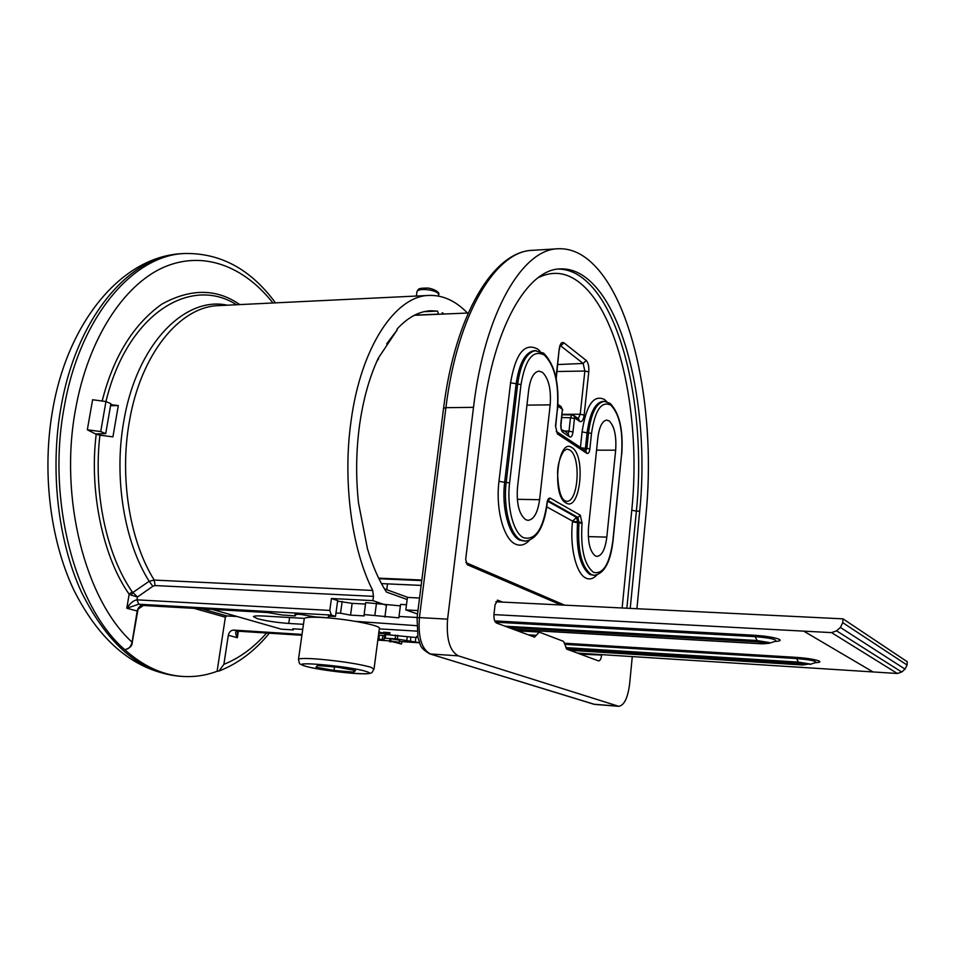 <?xml version="1.0" encoding="UTF-8"?>
<svg xmlns="http://www.w3.org/2000/svg" width="955" height="955" viewBox="0 0 955 955"><rect width="100%" height="100%" fill="white"/><g stroke="black" fill="none" stroke-linecap="round" stroke-linejoin="round"><path stroke-width="1.43" d="M556.001 377.774L559.212 348.897C560.06 343.657 561.636 341.639 563.939 342.845L586.227 360.465C588.268 362.673 589.116 366.481 588.769 371.877L584.162 415.067C583.386 420.212 581.893 422.325 579.697 421.406L574.838 418.004L574.456 418.541L573 431.97C572.26 436.447 570.959 437.951 569.073 436.483L563.39 432.687C561.433 431.6 560.573 428.616 560.848 423.733L561.265 429.643M569.073 436.483L568.464 434.31L565.324 431.493M630.228 608.383L639.707 511.152C649.066 420.033 628.999 316.284 589.987 281.092C580.616 272.557 570.708 268.486 560.251 268.904C527.733 269.047 493.365 327.147 483.314 413.467L465.682 559.367L467.162 564.668L561.122 604.981M542.44 372.307C548.683 378.49 551.262 389.342 550.187 404.848L539.599 499.692C537.772 512.62 533.952 519.496 528.103 520.344L525.751 519.711C519.126 514.578 516.38 503.81 517.491 487.396L528.688 389.95C530.371 378.204 533.821 371.925 539.026 371.125L542.44 372.307M417.06 617.801L419.424 617.587L445.913 407.678L473.501 407.343C484.71 312.369 522.552 249.1 558.042 248.766C570.016 248.24 581.308 252.98 591.933 262.983C634.586 302.842 656.013 415.843 645.95 515.055L636.901 608.717M609.242 420.988C614.435 426.264 616.572 435.993 615.665 450.187L606.819 537.116C605.255 549.197 602.008 555.631 597.066 556.407L595.347 555.929C589.868 551.548 587.6 541.891 588.543 526.945L597.842 437.844C599.298 426.742 602.271 420.821 606.735 420.105L609.242 420.988M497.245 600.241L497.949 600.277L495.096 604.539L493.998 614.005C493.663 618.792 494.487 621.801 496.493 623.03L534.525 637.128L539.3 632.138L563.546 641.366L566.828 649.161L598.69 660.956C600.158 660.729 601.137 658.771 601.626 655.082L601.674 654.629M497.949 600.277L502.473 602.092M473.501 407.343L447.585 619.15L419.424 617.587C417.956 637.164 421.621 649.293 430.407 653.972L458.316 655.846C449.733 651.143 446.164 638.907 447.585 619.15M632.282 656.586L629.655 683.708C627.853 697.902 624.212 705.423 618.733 706.306L458.316 655.846M560.848 423.733L562.34 409.647L560.919 406.484L559.618 406.126M562.34 410.101L561.098 424.056M563.39 432.687L561.815 429.846M573 431.97L569.013 431.159L568.034 433.845M574.456 418.541L570.469 417.729L571.973 414.9L562.125 414.745M574.838 418.004L573.645 415.401L572.367 415.043M95.273 433.928L105.719 433.618L110.899 403.714L105.957 401.554L92.611 399.739L87.323 429.774L100.729 431.576L105.719 433.618M236.554 304.74C190.439 275.183 126.991 314.016 105.945 401.554L100.729 431.576M372.713 590.465C351.571 549.018 342.475 480.604 351.118 420.63C361.05 346.462 395.764 295.68 429.201 295.417L218.934 305.6C180.185 306.257 140.457 353.768 129.212 422.468C119.423 478.037 129.892 541.366 154.221 580.079L372.713 590.465L373.465 596.35L155.092 585.558L152.848 586.286L137.46 597.006L136.995 599.847C133.772 600.206 130.381 602.999 126.812 608.24L129.152 594.189L132.172 591.825L132.912 592.446L131.277 595.144L129.152 594.189C103.14 557.553 88.982 491.503 96.216 434.31L87.323 429.774M386.644 343.919L397.256 329.75L378.347 358.077C369.478 376.998 363.21 399.333 359.558 425.094C356.06 450.975 355.714 476.975 358.531 503.094L367.448 548.695C372.51 565.826 378.837 580.27 386.429 592.04L407.14 599.501M429.201 295.417C442.965 295.023 455.738 300.897 467.484 313.049M155.092 585.558L154.221 580.079L149.171 581.273C124.401 542.297 113.693 478.264 123.649 422.086C136.279 344.6 184.613 295.847 227.314 305.194M110.696 404.61L118.313 405.589L112.929 436.865L99.917 435.182C93.148 492.708 106.387 554.461 132.172 591.825M131.277 595.144L137.46 597.006L132.912 592.446L149.171 581.273L152.848 586.286M238.082 631.195L301.899 635.278L237.604 631.16C235.121 631.41 235.049 633.583 237.365 637.689L228.305 635.266L223.888 664.334L218.982 671.031L217.107 671.281L225.368 617.193L226.705 615.903L237.126 616.512M385.366 604.933L372.892 600.623L373.465 596.35M442.046 314.123L442.225 312.703L444.099 314.04M397.256 329.75L396.994 329.093C407.821 317.37 419.102 311.258 430.824 310.757L437.557 311.091L438.596 314.267M384.459 588.877L408.036 597.448M376.819 361.42L378.61 358.734M372.892 600.623L331.445 598.51L337.676 600.588L335.503 616.381L331.337 615.068L329.797 610.424L331.445 598.51M228.305 635.266C229.093 631.983 230.871 630.264 233.653 630.085L237.556 631.16M302.019 634.418L233.653 630.085M137.269 610.699L138.045 609.171L143.381 605.482L267.627 612.537L281.988 614.972L294.45 615.844L295.525 615.772L294.94 614.304L300.455 614.399L314.84 616.858L327.553 617.742L328.663 617.67L328.329 616.202L335.503 616.381M118.313 405.589L110.446 405.708M102.161 401.028C113.323 356.979 133.187 324.7 161.753 304.191C190.594 288.315 216.606 288.446 239.765 304.585M419.484 642.655L397.364 639.098L397.841 635.338M401.207 641.581L399.417 641.139M125.117 649.627L124.663 649.615C142.832 665.898 161.825 674.815 181.629 676.367C193.781 677.286 205.6 675.591 217.107 671.281M395.645 635.147L395.167 638.835L397.364 639.098M395.167 638.835L385.319 638.215L385.796 634.538M384.686 634.669L384.208 638.274L385.319 638.215M384.208 638.274L384.149 639.432L377.941 639.217M389.592 641.772L389.879 639.599L390.953 638.74L399.536 640.22L399.262 642.393L394.176 641.772L401.53 644.04L392.278 641.653L389.592 641.772L390.667 640.924L399.262 642.393M272.939 302.986C243.931 266.063 202.83 249.959 163.09 267.555C123.529 285.294 88.182 338.989 75.636 408.847C58.792 497.818 85.341 599.8 132.077 642.178L132.065 642.261M137.198 611.105L132.077 642.178C130.931 646.81 128.459 649.293 124.663 649.615C75.123 606.735 46.437 499.931 64.283 406.746C79.969 316.38 133.366 255.283 184.482 253.505L181.45 253.708C130.262 255.498 76.782 316.535 61.072 406.782C49.72 469.896 57.837 540.781 81.485 592.196C107.629 644.386 140.015 672.356 178.609 676.128L181.629 676.367M96.216 434.31L99.917 435.182M401.84 641.653L401.53 644.04M142.952 605.363C140.003 605.554 138.093 607.44 137.222 611.009L126.812 608.24L138.738 604.217L143.381 605.482M238.344 631.231L237.365 637.689L237.52 631.16M390.953 638.74L390.667 640.924M415.867 637.522L415.353 641.605M304.227 618.912L304.275 618.542C305.588 617.133 312.619 616.846 325.369 617.694C350.079 619.353 382.239 625.895 379.35 628.533L374.05 668.822M337.378 667.211L355.558 670.529L353.648 672.105L334.047 670.434L316.021 667.163L317.43 665.516L337.378 667.211M353.899 670.219L353.648 672.105M334.525 666.96L334.047 670.434M303.451 624.319L288.756 623.448C276.616 622.541 266.147 620.953 257.337 618.661L253.421 616.608C254.018 615.88 257.384 615.689 263.508 616.011L304.406 618.386M417.096 617.479L399.011 616.476L400.563 604.42L406.472 604.718M417.538 614.005L405.815 609.923L407.415 597.412L419.555 598.009M495.836 601.769L843.014 618.852L907.25 661.743L907.059 665.026L905.042 669.121L901.723 672.022L897.366 673.49L577.393 653.089M337.604 601.161L352.156 603.357L365.514 604.049M399.011 616.476L398.844 617.849L364.118 614.543L365.705 602.617L400.372 605.876M384.889 617.073L386.453 605.148M374.897 615.139L376.473 603.166M364.118 614.543L364.189 615.903L350.557 615.139L352.156 603.357M350.557 615.139L340.541 613.229L342.165 601.399M340.541 613.229L335.969 612.979M212.273 609.397L281.343 629.178L293.281 629.918L293.436 628.832M293.281 629.918L292.767 628.796L302.735 629.405M378.467 635.206L384.567 635.576M384.22 638.262L384.71 634.466L416.356 637.558L416.619 636.436L417.681 636.508M493.938 614.614L831.542 632.616L836.556 630.849L840.388 627.459L842.752 622.672L843.014 618.852M405.815 609.923L417.968 610.567M416.858 631.124L379.302 628.879M355.32 621.335L416.583 625.668M390.189 634.347L387.014 634.156L390.189 634.347M383.528 632.485L388.769 634.084L389.998 632.688L383.564 632.21M378.717 633.332L383.874 633.523L378.908 631.888M831.542 632.616L897.366 673.49M907.059 665.026L842.752 622.672M388.589 633.702L387.885 633.475M389.736 632.676L388.816 633.714M383.647 633.272L378.741 633.177M836.556 630.849L901.723 672.022M905.042 669.121L840.388 627.459M382.454 632.819L378.884 632.067M388.506 632.604L387.826 633.547L384.698 632.365M384.674 632.556L388.482 632.795M387.503 583.899L386.739 589.713M529.321 540.435C524.856 545.054 520.212 546.272 515.402 544.087C503.631 539.181 495.466 508.86 498.988 481.284L510.567 382.824C515.605 353.505 524.641 342.248 537.689 349.064L540.041 351.201M556.252 431.362L580.437 447.382L582.084 431.863C586.251 404.932 593.747 394.164 604.575 399.56L606.855 401.721M639.707 511.152L636.376 511.092C645.771 420.057 625.621 316.415 586.442 281.271C577.608 273.261 568.261 269.191 558.424 269.059M626.85 608.216L636.376 511.092L631.768 510.233C641.056 420.928 621.108 319.257 582.514 285.079C568.5 272.509 553.697 270.062 538.095 277.714M543.538 353.111L534.573 350.592C525.334 351.989 519.198 363.127 516.142 383.982L504.658 482.347L506.198 482.359C502.987 507.69 510.4 535.564 521.167 540.148L525.083 541.151C536.806 539.444 544.147 527.065 547.108 504.025L546.905 503.763C543.061 529.249 535.325 540.566 523.71 537.749C513.551 533.356 506.568 506.962 509.588 482.991L521 384.638C525.322 359.092 533.117 349.244 544.386 355.081C554.819 365.693 559.117 383.922 557.29 409.767L555.5 425.978L557.386 433.892L586.883 453.35C588.352 453.923 589.342 452.467 589.856 448.957L591.491 433.451C595.061 409.993 601.519 400.575 610.878 405.195C619.532 414.231 623.102 430.598 621.586 454.294L612.883 540.494C609.672 563.88 603.25 574.516 593.652 572.403C584.317 565.193 580.449 548.827 582.025 523.316L580.342 515.211L550.307 498.188C548.683 497.662 547.573 499.286 546.988 503.046L546.905 503.763M582.096 522.624L577.632 522.039L577.56 522.731L578.993 522.767C577.321 549.722 581.428 566.995 591.3 574.576L594.177 575.328C604.264 573.74 610.555 562.185 613.038 540.685L612.883 540.494M550.187 404.848L526.945 405.135M596.553 450.163L615.665 450.187M429.547 653.805L429.726 653.853C418.123 646.905 420.976 644.279 417.944 637.677L417.06 617.742L443.562 408.286L445.913 407.678C457.373 313.55 496.134 250.735 532.568 250.317C493.46 251.38 455.093 314.887 443.562 408.286L443.55 408.406M606.819 537.116L588.292 536.603M539.599 499.692L517.3 499.322M610.066 403.368L604.336 401.375C596.421 402.628 591.145 413.121 588.495 432.854L591.491 433.451M536.065 350.545C526.85 351.953 520.714 363.079 517.658 383.946L521 384.638M564.978 500.814C560.669 498.379 558.198 489.127 557.565 473.059C557.613 465.252 559.642 457.923 563.677 451.082L566.864 449.089L569.646 449.948C581.416 456.263 578.527 502.939 566.399 501.28L565.157 500.909M566.052 502.963C580.234 512.202 586.191 455.559 572.021 447.668C557.792 436.626 551.238 495.943 566.052 502.963M596.863 575.017C593.342 578.79 589.713 579.828 586 578.133C576.271 574.122 569.574 546.976 572.487 521.812L577.56 522.731C575.889 549.674 580.007 566.936 589.904 574.516L594.177 575.328M498.988 481.284L504.658 482.347C501.447 507.654 508.872 535.516 519.651 540.1L525.083 541.151M578.897 653.65L580.21 653.268M580.127 654.103L601.626 655.082M593.437 704.11L429.726 653.853L594.177 704.265L617.933 706.139M593.592 704.157L595.013 704.42L593.592 704.157M421.155 585.391L381.451 583.601L421.155 585.415M378.932 578.742L421.764 580.604M378.646 578.157L421.835 580.031M528.306 634.848L536.101 635.314M550.307 498.188L547.931 500.516L577.954 517.443L578.993 522.767L582.025 523.316M613.038 540.649L621.586 454.294M604.336 401.375L602.951 401.387C595.025 402.64 589.736 413.133 587.086 432.854L588.495 432.854L586.859 448.361L589.856 448.957M556.622 431.958L585.94 451.357L586.883 453.35M582.084 431.863L587.086 432.854L585.439 448.361L586.859 448.361L585.654 451.166M555.5 425.978L557.386 433.892M555.703 426.217L557.29 409.767M510.567 382.824L517.658 383.946L506.198 482.359L509.588 482.991M547.12 503.965L546.988 503.046M547.633 501.208L576.534 517.407L577.954 517.443L580.342 515.211M465.849 562.591L564.632 605.16M622.135 607.989L631.768 510.233M584.794 450.605L585.439 448.361L580.413 447.704M572.487 521.812L572.57 521.12L577.632 522.039L576.534 517.407L572.57 521.12L546.761 506.866M562.113 409.122L557.851 406.15M562.34 409.647L561.194 406.687M561.815 417.574L570.469 417.729L569.013 431.159L564.477 430.956M579.697 421.406L578.515 418.815L573.907 415.58M584.162 415.067L580.222 414.255L578.241 418.624M588.769 371.877L584.854 371.041L580.222 414.255L562.173 414.339M586.227 360.465L583.159 363.449L584.854 371.041L557.004 371.519M563.939 342.845L560.776 345.937L583.159 363.449L557.78 364.547M559.212 348.897L556.204 378.741M223.888 664.334C239.586 658.043 253.815 647.609 266.576 633.034M437.557 311.091L424.104 311.676M201.696 608.801L226.705 615.903M438.62 314.111L414.661 315.126M225.368 617.193L194.128 608.371M331.337 615.068L138.738 604.217L136.995 599.847L329.797 610.424M377.822 640.125L389.712 640.877L377.822 640.101M418.815 642.703L400.754 641.557M295.752 614.161L295.525 615.748L295.752 614.161M379.374 635.254L378.837 639.301M382.86 635.481L382.334 639.516M328.89 616.071L328.675 617.646M407.224 636.985L406.735 640.841M410.889 637.212L410.375 641.294M298.449 659.595L298.485 659.308C299.751 658.234 306.794 658.198 319.603 659.213C341.866 661.302 358.901 663.952 370.695 667.175L374.014 669.121C371.4 672.165 374.742 674.278 360.011 673.741C344.182 673.132 315.663 669.216 305.278 666.196C298.258 663.128 299.918 665.181 298.485 659.308L304.275 618.542M305.898 666.303C284.626 660.526 349.1 665.933 365.932 671.413C384.59 676.916 323.184 671.616 305.898 666.303M288.756 623.448L289.604 617.527M815.164 662.722C819.438 662.495 820.787 661.958 819.235 661.087C815.319 659.463 807.608 658.222 796.076 657.35L798.344 662.101L809.78 663.928L802.51 664.978L569.705 650.236M566.327 648.732L799.216 663.319L806.33 664.465L802.248 664.895M505.04 626.205L756.778 640.507L769.276 642.548L769.073 643.312L761.708 643.813L513.981 629.524M508.908 627.638L757.793 641.867L765.576 643.145C766.28 643.682 764.871 643.873 761.362 643.718L761.708 643.813M803.704 631.136L873.037 671.95M796.076 657.35L565.026 643.264M774.815 641.462C779.734 641.187 781.274 640.507 779.435 639.408C774.935 637.51 766.495 636.125 754.104 635.242L494.714 620.905M809.876 664.453L815.475 662.615C817.026 661.158 810.843 659.81 796.959 658.592L565.36 644.386M754.104 635.242L755.142 636.639L495.418 622.171M769.384 643.216L775.341 641.294C777.322 639.516 770.59 637.964 755.142 636.639L757.793 641.867M799.216 663.319L798.344 662.101L565.861 647.609M761.362 643.718L513.754 629.441M438.524 296.062L438.679 294.856C438.261 292.266 434.083 290.487 426.121 289.544C420.833 289.281 417.777 289.95 416.965 291.573L416.929 291.896M468.237 313.013L414.339 315.293M595.013 704.42L618.733 706.306M558.042 248.766L532.568 250.317M517.431 630.813L538.895 632.055M610.257 403.511C619.616 413.36 623.436 430.359 621.729 454.473M543.741 353.255C554.915 364.726 559.499 383.647 557.493 410.017M547.203 503.249L547.561 500.408M557.959 404.419L560.919 406.484M562.579 409.289L562.602 410.435M565.062 431.326L561.791 429.786M573.645 415.401L571.973 414.9M559.475 349.279L559.928 345.626M184.482 253.505C220.498 252.812 250.831 269.274 275.446 302.866M269.322 633.213C254.83 650.952 238.153 663.534 219.28 670.923M178.609 676.128C135.121 671.043 100.203 642.381 73.881 590.142C49.791 539.253 41.71 470.552 52.859 408.836C68.294 320.725 122.467 256.716 181.45 253.708M400.969 641.593L419.03 642.751M124.866 649.71C129.928 648.242 132.387 645.747 132.244 642.249L138.045 609.171M364.822 623.138L364.989 621.896M569.896 650.295L802.51 664.978M416.38 296.038L416.965 291.573C418.66 289.281 417.12 288.135 426.622 288.076C430.812 287.718 440.804 291.896 438.679 294.856"/></g></svg>
